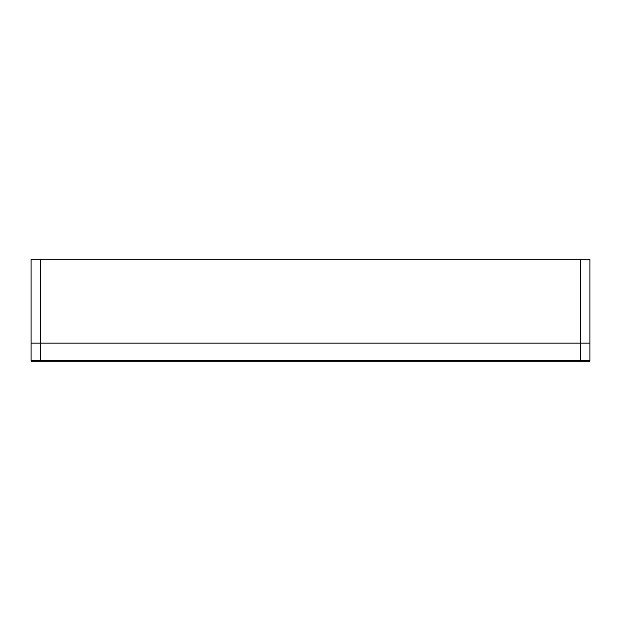 <?xml version="1.0" encoding="UTF-8"?>
<svg xmlns="http://www.w3.org/2000/svg" width="621" height="621" viewBox="0 0 621 621"><rect width="100%" height="100%" fill="white"/><g stroke="black" fill="none" stroke-linecap="round" stroke-linejoin="round"><path stroke-width="0.93" d="M585.293 361.733L588.553 361.733A1.397 1.397 0 0 0 589.95 360.335L589.95 259.267L31.05 259.267L31.05 343.103L589.95 343.103L31.05 343.103L31.05 360.335A1.397 1.397 0 0 0 32.447 361.733L35.708 361.733M580.635 361.733L580.635 360.335L589.95 360.335A1.397 1.397 -90 0 1 588.553 361.733L32.447 361.733A1.397 1.397 0 0 1 31.05 360.335L40.365 360.335L40.365 259.267M580.635 259.267L580.635 360.335L40.365 360.335L40.365 361.733"/></g></svg>
